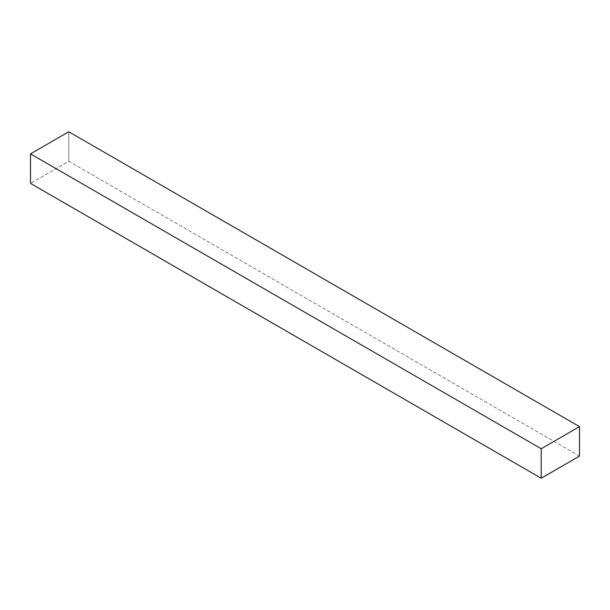 <?xml version="1.0" encoding="UTF-8"?>
<svg xmlns="http://www.w3.org/2000/svg" width="610" height="610" viewBox="0 0 610 610"><rect width="100%" height="100%" fill="white"/><g stroke="black" fill="none" stroke-linecap="round" stroke-linejoin="round"><path stroke-width="0.46" stroke-dasharray="3.05 2.29" d="M579.5 456.112L68.8 161.261L30.5 183.374L68.8 161.261L579.5 456.112M68.8 131.775L68.8 161.261L68.8 131.775"/><path stroke-width="0.91" d="M30.5 153.888L541.2 448.739L541.2 478.225L30.5 183.374L30.5 153.888L68.8 131.775L579.5 426.626L68.8 131.775L30.5 153.888L30.5 183.374L541.2 478.225L579.5 456.112L579.5 426.626L541.2 448.739L30.5 153.888M541.2 448.739L541.2 478.225L579.5 456.112L579.5 426.626L541.2 448.739"/></g></svg>
